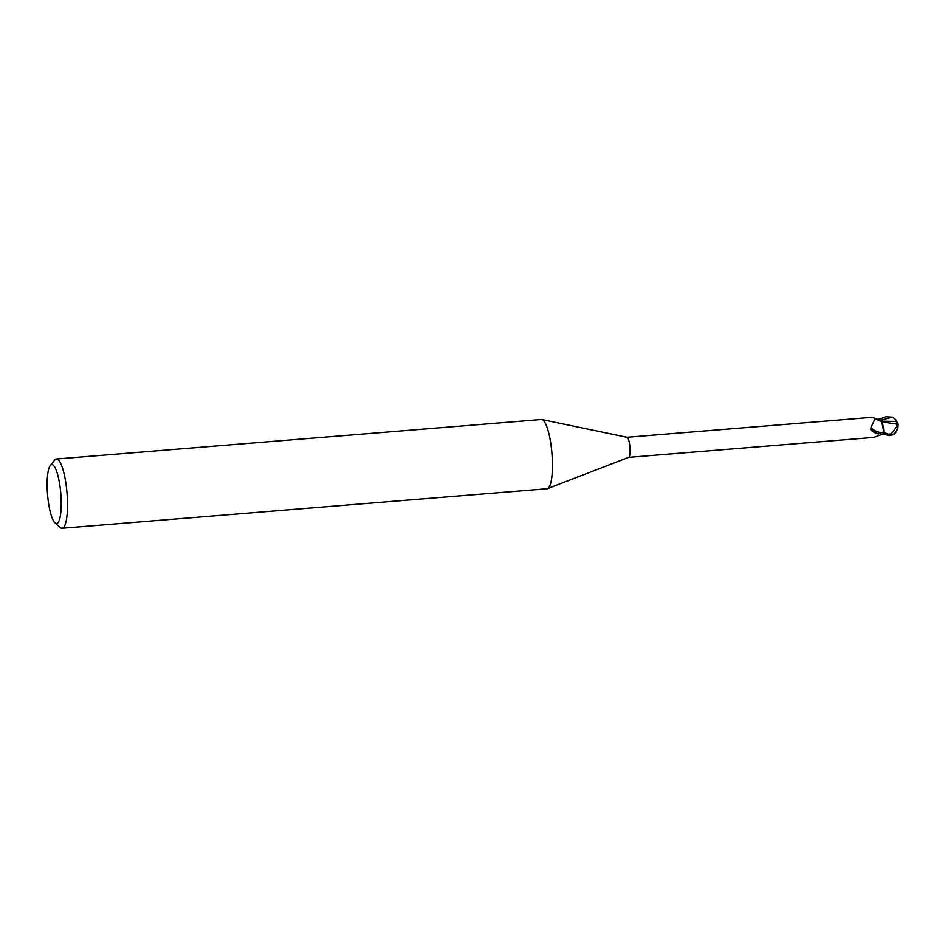 <?xml version="1.0" encoding="UTF-8"?>
<svg xmlns="http://www.w3.org/2000/svg" width="945" height="945" viewBox="0 0 945 945"><rect width="100%" height="100%" fill="white"/><g stroke="black" fill="none" stroke-linecap="round" stroke-linejoin="round"><path stroke-width="1.42" d="M50.309 465.531L54.692 460.085A34.741 7.82 85.3 0 1 56.416 459.01L541.355 419.509A34.741 7.82 85.3 0 1 541.875 419.545A34.741 7.82 85.3 0 1 552.317 459.223A34.741 7.82 85.3 0 1 547.498 488.648A34.741 7.82 85.3 0 1 546.99 488.766L62.051 528.255A34.741 7.82 85.3 0 1 60.185 527.464L54.975 522.798A29.531 6.639 85.3 0 1 47.25 489.711A29.531 6.639 85.3 0 1 50.309 465.531A29.531 6.639 85.3 0 1 61.106 498.369A29.531 6.639 85.3 0 1 54.975 522.798M626.889 437.299A10.076 2.268 85.3 0 1 627.043 437.299A10.076 2.268 85.3 0 1 630.067 448.804A10.076 2.268 85.3 0 1 628.673 457.345A10.076 2.268 85.3 0 1 628.531 457.368M56.416 459.01A34.741 7.82 85.3 0 1 67.378 498.724A34.741 7.82 85.3 0 1 62.051 528.255M879.216 419.296A10.336 2.327 85.3 0 0 879.181 419.497A10.336 2.327 85.3 0 1 879.216 419.296L885.772 416.745L892.352 417.182C895.139 418.942 896.557 420.36 896.616 421.435L897.195 424.222M892.352 417.17L879.582 420.537L879.098 418.942L879.7 420.891A4.477 1.004 85.3 0 1 879.582 420.56L879.263 419.509L874.964 418.765M881.72 421.872L896.805 424.081L896.628 426.797L891.206 433.838A9.911 2.233 85.3 0 1 890.97 434.688A8.623 6.296 88.4 0 0 895.305 432.55A10.064 10.064 0 0 0 897.455 424.518A9.722 3.213 154.7 0 0 896.734 423.632L896.805 424.081M883.469 427.931L881.839 422.025L883.799 432.29A10.336 2.327 85.3 0 1 883.61 434.038L889.198 435.61L894.053 434.251M880.87 421.281A8.942 2.008 85.3 0 1 881.071 421.281A8.942 2.008 85.3 0 1 881.39 421.446A8.942 2.008 85.3 0 1 883.221 426.597A8.942 2.008 85.3 0 1 883.764 431.83L878.33 433.979L870.817 429.656L871.089 427.258L875.2 418.351L871.928 417.336L626.96 437.287M874.527 437.062A11.34 4.571 146.8 0 0 874.373 437.204L873.771 437.346M873.57 437.417L628.602 457.368M874.373 437.204L883.563 433.838A10.076 2.268 85.3 0 0 883.764 431.83M880.87 421.234L881.673 421.931L880.87 421.234M883.079 432.715A10.761 5.965 10.4 0 1 871.089 427.258M878.33 433.979A11.305 6.261 10.4 0 1 870.9 429.762M889.517 434.57L883.811 432.526L883.221 426.597M883.717 434.405L883.244 432.81L883.717 434.405M883.799 432.278A10.336 2.327 85.3 0 1 883.61 434.038M896.734 423.632L897.088 423.514A10.088 3.331 -25.3 0 1 897.75 424.376A10.088 3.331 -25.3 0 1 897.608 425.356L897.561 425.356M897.608 425.356A9.025 6.591 -91.6 0 1 895.317 433.058A9.025 6.591 -91.6 0 1 889.458 434.794L888.418 434.381A10.419 2.339 -94.7 0 0 888.454 434.228L891.206 433.838M888.418 434.381L890.97 434.688M897.75 424.376A10.419 10.419 0 0 0 896.179 420.43L896.616 421.435L881.142 421.21M883.811 432.526A10.419 2.339 85.3 0 1 883.634 434.109M879.582 420.56A15.663 8.67 10.4 0 1 876.712 419.568M889.458 434.794A10.419 2.339 85.3 0 1 889.198 435.61M627.043 437.299L541.875 419.545M881.071 421.281L875.2 418.351M882.547 421.08L880.976 421.21M628.673 457.345L547.498 488.648M893.344 434.794A10.419 10.419 0 0 0 895.317 433.058"/></g></svg>
